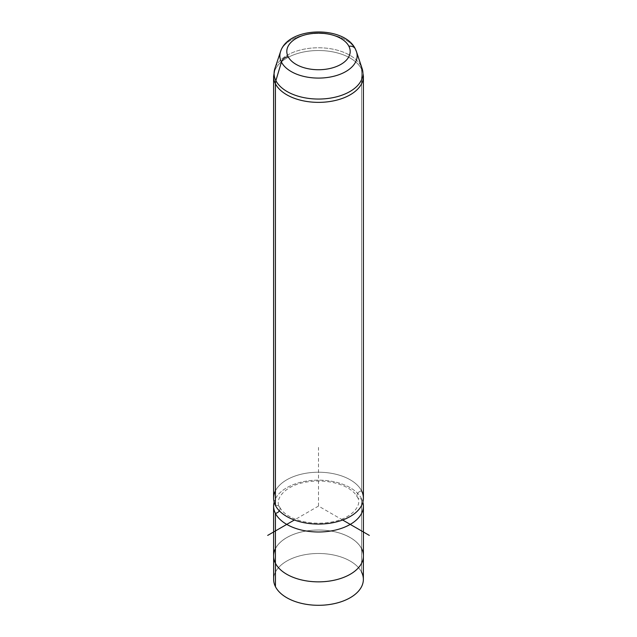 <?xml version="1.0" encoding="UTF-8"?>
<svg xmlns="http://www.w3.org/2000/svg" width="637" height="637" viewBox="0 0 637 637"><rect width="100%" height="100%" fill="white"/><g stroke="black" fill="none" stroke-linecap="round" stroke-linejoin="round"><path stroke-width="0.48" stroke-dasharray="3.19 2.39" d="M273.631 579.391A44.869 25.902 180 0 1 312.122 553.752A44.869 25.902 180 0 1 361.553 572.106L361.553 548.64A44.869 25.902 0 0 0 312.122 530.287A44.869 25.902 0 0 0 273.631 555.934A44.869 25.902 0 0 0 275.447 563.219L275.447 563.219A44.869 25.902 0 0 0 324.878 581.573A44.869 25.902 0 0 0 363.369 555.934A44.869 25.902 0 0 0 361.553 548.64L361.553 572.106A44.869 25.902 180 0 1 363.369 579.391M273.599 555.934A44.901 25.926 180 0 1 312.114 530.271A44.901 25.926 180 0 1 361.585 548.632L361.585 498.771A44.901 25.926 180 0 1 362.875 502.107A44.901 25.926 0 0 0 361.585 498.771L361.585 548.632A44.901 25.926 180 0 1 363.401 555.934M361.585 498.771A44.901 25.926 0 0 0 315.538 480.202A44.901 25.926 0 0 0 274.125 502.107A44.901 25.926 180 0 1 315.538 480.202A44.901 25.926 180 0 1 361.585 498.771A4.849 3.798 -26.9 0 1 357.261 497.003A4.849 3.798 153.1 0 0 361.585 498.771M273.599 498.15A44.901 25.926 180 0 1 312.114 472.487A44.901 25.926 180 0 1 361.585 490.848L361.585 69.146A44.901 25.926 180 0 1 363.401 76.448A44.901 25.926 0 0 0 361.585 69.146L361.585 490.848A4.849 3.798 153.1 0 0 357.261 497.003A4.849 3.798 -26.9 0 1 361.585 490.848A44.901 25.926 0 0 0 318.5 472.224A44.901 25.926 0 0 0 275.415 490.848M279.348 510.85A4.849 3.798 153.1 0 0 279.739 507.211A4.849 3.798 153.1 0 0 275.415 505.444A4.849 3.798 -26.9 0 1 279.739 507.211A4.849 3.798 -26.9 0 1 279.348 510.85M361.553 572.106A44.869 25.902 0 0 0 305.871 554.54A44.869 25.902 0 0 0 275.447 586.685M361.585 548.632A44.901 25.926 0 0 0 318.5 530.008A44.901 25.926 0 0 0 275.415 548.632M361.553 548.64A44.869 25.902 180 0 1 331.129 580.785A44.869 25.902 180 0 1 275.447 563.219A44.869 25.902 180 0 1 305.871 531.075A44.869 25.902 180 0 1 361.553 548.64M355.311 48.898A7.182 5.629 -26.9 0 1 355.565 49.503A38.626 22.303 0 0 0 316.669 33.506A38.626 22.303 0 0 0 280.567 51.557A38.626 22.303 180 0 1 316.669 33.506A38.626 22.303 180 0 1 355.565 49.503A38.626 22.303 180 0 1 356.433 51.557M361.585 490.848A44.901 25.926 180 0 1 363.401 498.15M361.115 66.192A44.415 25.639 0 0 0 316.398 47.799A44.415 25.639 0 0 0 274.889 68.549A44.415 25.639 180 0 1 316.398 47.799A44.415 25.639 180 0 1 361.115 66.192L355.565 49.503L361.115 66.192A14.372 11.259 -26.9 0 1 361.585 69.146A44.901 25.926 0 0 0 312.114 50.785A44.901 25.926 0 0 0 273.599 76.448A44.901 25.926 180 0 1 312.114 50.785A44.901 25.926 180 0 1 361.585 69.146A14.372 11.259 153.1 0 0 361.115 66.192A44.415 25.639 180 0 1 362.111 68.549M342.642 520.007L318.5 506.065L294.358 520.007M318.5 506.065L318.5 447.405M363.369 555.934L363.369 556.969M273.631 555.934L273.631 556.969M357.261 497.003C362.923 504.257 352.564 519.059 329.958 522.268C309.55 525.732 285.981 519.259 279.739 507.211C274.077 499.957 284.436 485.155 307.042 481.954C327.45 478.483 351.019 484.956 357.261 497.003"/><path stroke-width="0.96" d="M363.369 556.969L363.369 579.391A44.869 25.902 180 0 1 324.878 605.039A44.869 25.902 180 0 1 275.447 586.685L275.447 563.299L275.447 586.685A44.869 25.902 180 0 1 273.631 579.391L273.631 556.969M363.401 506.065L363.401 555.934A44.901 25.926 180 0 1 324.886 581.589A44.901 25.926 180 0 1 275.415 563.227L275.415 513.366A44.901 25.926 0 0 0 324.886 531.728A44.901 25.926 0 0 0 363.401 506.065A44.901 25.926 0 0 0 362.875 502.107A44.901 25.926 180 0 1 328.27 531.369A44.901 25.926 180 0 1 275.415 513.366L275.415 563.227A44.901 25.926 180 0 1 273.599 555.934L273.599 506.065A44.901 25.926 0 0 0 275.415 513.366A4.849 3.798 153.1 0 0 279.348 510.85A4.849 3.798 -26.9 0 1 275.415 513.366A44.901 25.926 180 0 1 274.125 502.107A44.901 25.926 0 0 0 273.599 506.065M275.415 490.848A44.901 25.926 0 0 0 275.415 505.444A44.901 25.926 0 0 0 331.144 523.025A44.901 25.926 0 0 0 361.585 490.848M275.447 586.685A44.869 25.902 0 0 0 331.129 604.25A44.869 25.902 0 0 0 361.553 572.106M275.415 548.632A44.901 25.926 0 0 0 275.415 563.227A44.901 25.926 0 0 0 331.144 580.809A44.901 25.926 0 0 0 361.585 548.632M288.091 56.589A31.691 18.298 180 0 1 309.574 33.88A31.691 18.298 180 0 1 348.909 46.286A31.691 18.298 180 0 1 327.426 68.995A31.691 18.298 180 0 1 288.091 56.589A7.182 5.629 153.1 0 0 281.435 62.06A38.626 22.303 180 0 1 280.567 51.557A38.626 22.303 0 0 0 281.435 62.06A7.182 5.629 -26.9 0 1 288.091 56.589A31.691 18.298 0 0 0 327.426 68.995A31.691 18.298 0 0 0 348.909 46.286A31.691 18.298 0 0 0 309.574 33.88A31.691 18.298 0 0 0 288.091 56.589M362.111 68.549L356.433 51.557A38.626 22.303 0 0 0 355.565 49.503A7.182 5.629 153.1 0 0 355.311 48.898A7.182 5.629 153.1 0 0 348.909 46.286A7.182 5.629 -26.9 0 1 355.311 48.898C344.123 25.289 288.282 26.547 280.567 51.557L274.889 68.549A44.415 25.639 0 0 0 275.885 80.628L281.435 62.06A38.626 22.303 0 0 0 327.609 77.459A38.626 22.303 0 0 0 356.433 51.557A38.626 22.303 180 0 1 327.609 77.459A38.626 22.303 180 0 1 281.435 62.06L275.885 80.628A44.415 25.639 180 0 1 274.889 68.549L273.599 76.448A44.901 25.926 0 0 0 275.415 83.742A44.901 25.926 0 0 0 324.886 102.103A44.901 25.926 0 0 0 363.401 76.448A44.901 25.926 180 0 1 324.886 102.103A44.901 25.926 180 0 1 275.415 83.742L275.415 505.444L275.415 83.742A44.901 25.926 180 0 1 273.599 76.448L273.599 498.15A44.901 25.926 180 0 0 275.415 505.444A44.901 25.926 180 0 0 324.886 523.813A44.901 25.926 180 0 0 363.401 498.15L363.401 76.448L362.111 68.549A44.415 25.639 180 0 1 328.971 98.329A44.415 25.639 180 0 1 275.885 80.628A14.372 11.259 153.1 0 0 275.415 83.742A14.372 11.259 -26.9 0 1 275.885 80.628A44.415 25.639 0 0 0 328.971 98.329A44.415 25.639 0 0 0 362.111 68.549A44.415 25.639 0 0 0 361.115 66.192M294.358 520.007L267.699 535.399M342.642 520.007L369.301 535.399M356.433 51.557L355.311 48.898"/></g></svg>
